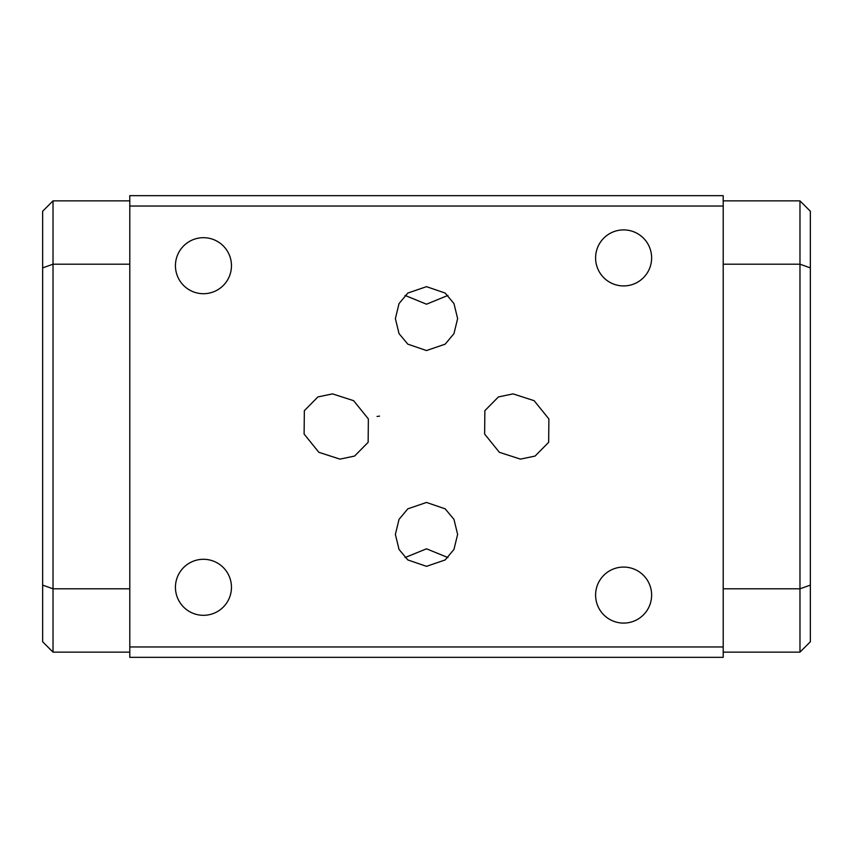 <?xml version="1.0" encoding="UTF-8"?>
<svg xmlns="http://www.w3.org/2000/svg" width="853" height="853" viewBox="0 0 853 853"><rect width="100%" height="100%" fill="white"/><g stroke="black" fill="none" stroke-linecap="round" stroke-linejoin="round"><path stroke-width="1.28" d="M405.079 295.437L426.5 304.201L447.921 295.437M426.5 350.551L445.17 344.164L453.967 333.64L457.624 318.606L453.967 303.572L445.17 293.059L426.5 286.661L407.83 293.059L399.033 303.572L395.376 318.606L399.033 333.64L407.83 344.164L426.5 350.551M447.921 557.563L426.5 548.799L405.079 557.563M426.5 502.449L407.83 508.836L399.033 519.36L395.376 534.394L399.033 549.428L407.83 559.941L426.5 566.339L445.17 559.941L453.967 549.428L457.624 534.394L453.967 519.36L445.17 508.836L426.5 502.449M339.942 459.117L354.56 456.078L368.144 442.323L368.368 418.94L353.632 400.686L332.542 393.883L317.924 396.922L304.34 410.677L304.116 434.06L318.862 452.314L339.942 459.117M513.058 393.883L498.44 396.922L484.856 410.677L484.632 434.06L499.368 452.314L520.458 459.117L535.076 456.078L548.66 442.323L548.884 418.94L534.138 400.686L513.058 393.883M623.607 567.074A28.01 28.01 0 0 0 595.597 595.085A28.01 28.01 0 0 0 623.607 623.095A28.01 28.01 0 0 0 651.628 595.085A28.01 28.01 0 0 0 623.607 567.074M623.607 229.905A28.01 28.01 0 0 0 595.597 257.915A28.01 28.01 0 0 0 623.607 285.926A28.01 28.01 0 0 0 651.628 257.915A28.01 28.01 0 0 0 623.607 229.905M203.451 559.291A28.01 28.01 0 0 0 175.441 587.301A28.01 28.01 0 0 0 203.451 615.312A28.01 28.01 0 0 0 231.462 587.301A28.01 28.01 0 0 0 203.451 559.291M203.451 237.688A28.01 28.01 0 0 0 175.441 265.699A28.01 28.01 0 0 0 203.451 293.709A28.01 28.01 0 0 0 231.462 265.699A28.01 28.01 0 0 0 203.451 237.688M377.069 416.467L379.521 416.125M129.795 646.958L129.795 195.668L723.205 195.668L723.205 657.332L129.795 657.332L129.795 646.958L723.205 646.958M723.205 206.042L129.795 206.042M129.795 652.14L53.025 652.14L42.65 641.765L42.65 211.235L53.025 200.86L129.795 200.86M723.205 200.86L799.975 200.86L810.35 211.235L810.35 641.765L799.975 652.14L723.205 652.14M129.795 264.195L53.025 264.195L53.025 588.805L129.795 588.805M723.205 588.805L799.975 588.805L799.975 264.195L723.205 264.195M810.35 267.885L799.975 264.195L799.975 200.86M799.975 652.14L799.975 588.805L810.35 585.115M53.025 200.86L53.025 264.195L42.65 267.885M42.65 585.115L53.025 588.805L53.025 652.14"/></g></svg>
